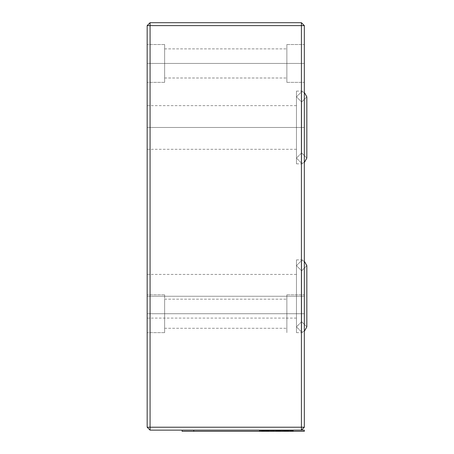 <?xml version="1.0" encoding="UTF-8"?>
<svg xmlns="http://www.w3.org/2000/svg" width="454" height="454" viewBox="0 0 454 454"><rect width="100%" height="100%" fill="white"/><g stroke="black" fill="none" stroke-linecap="round" stroke-linejoin="round"><path stroke-width="0.34" stroke-dasharray="2.27 1.7" d="M296.468 127.472L296.468 163.849L296.468 127.472L304.328 127.472L147.17 127.472L147.17 149.298L147.17 127.472L296.468 127.472L296.468 149.298L296.468 127.472L147.17 127.472L147.17 149.298L147.17 105.64L147.17 127.472L296.468 127.472L296.468 105.64L296.468 163.849L296.468 91.089L296.468 149.298L296.468 105.64L296.468 127.472L304.328 127.472L304.328 163.849L304.328 91.089L304.328 163.849L304.328 127.472L296.468 127.472L296.468 91.089L296.468 127.472M296.468 296.263L296.468 332.64L296.468 296.263L304.328 296.263L147.17 296.263L147.17 318.089L147.17 296.263L296.468 296.263L296.468 318.089L296.468 296.263L147.17 296.263L147.17 318.089L147.17 274.437L147.17 296.263L296.468 296.263L296.468 274.437L296.468 332.64L296.468 259.887L296.468 318.089L296.468 274.437L296.468 296.263L304.328 296.263L304.328 332.64L304.328 259.887L304.328 332.64L304.328 313.725L286.866 313.725L286.866 332.64L286.866 313.725L304.328 313.725L304.328 332.64L304.328 313.725L164.632 313.725L164.632 328.276L164.632 313.725L286.866 313.725L286.866 332.64L286.866 313.725L304.328 313.725L304.328 332.64L304.328 296.263L296.468 296.263L296.468 259.887L296.468 296.263M286.866 63.441L286.866 82.361L286.866 63.441L304.328 63.441L164.632 63.441L164.632 77.997L164.632 63.441L286.866 63.441L286.866 82.361L286.866 63.441L304.328 63.441L304.328 82.361L304.328 63.441L164.632 63.441L164.632 82.361L164.632 63.441L147.17 63.441L164.632 63.441L164.632 77.997L164.632 63.441L286.866 63.441L286.866 77.997L286.866 63.441L164.632 63.441L164.632 82.361L164.632 63.441L147.17 63.441L147.17 82.361L147.17 63.441L164.632 63.441L147.17 63.441L147.17 82.361L147.17 44.526L147.17 82.361L147.17 44.526L147.17 63.441L164.632 63.441L164.632 44.526L164.632 82.361L164.632 48.89L164.632 77.997L164.632 63.441L286.866 63.441L286.866 44.526L286.866 82.361L286.866 48.89L286.866 63.441L304.328 63.441L304.328 82.361L304.328 44.526L304.328 82.361L304.328 44.526L304.328 82.361L304.328 63.441L286.866 63.441L286.866 44.526L286.866 63.441L164.632 63.441L164.632 48.89L164.632 63.441L147.17 63.441L147.17 44.526L147.17 63.441L164.632 63.441L164.632 44.526L164.632 82.361L164.632 48.89L164.632 77.997L164.632 63.441L286.866 63.441L286.866 44.526L286.866 82.361L286.866 48.89L286.866 63.441L304.328 63.441L304.328 44.526L304.328 63.441L286.866 63.441L286.866 44.526L286.866 63.441M164.632 313.725L164.632 332.64L164.632 313.725L147.17 313.725L164.632 313.725L164.632 328.276L164.632 313.725L286.866 313.725L164.632 313.725L164.632 332.64L164.632 313.725L147.17 313.725L147.17 332.64L147.17 313.725L164.632 313.725L147.17 313.725L147.17 332.64L147.17 294.811L147.17 332.64L147.17 294.811L147.17 313.725L164.632 313.725L164.632 294.811L164.632 332.64L164.632 299.175L164.632 328.276L164.632 313.725L286.866 313.725L286.866 328.276L286.866 313.725L164.632 313.725L164.632 299.175L164.632 313.725L147.17 313.725L147.17 294.811L147.17 313.725L164.632 313.725L164.632 294.811L164.632 332.64L164.632 299.175L164.632 328.276L164.632 313.725L286.866 313.725L286.866 294.811L286.866 332.64L286.866 299.175L286.866 313.725L304.328 313.725L304.328 294.811L304.328 332.277L304.328 313.725L286.866 313.725L286.866 294.811L286.866 313.725L164.632 313.725L164.632 299.175L164.632 313.725M301.416 427.225L304.328 427.225L301.416 430.137L301.416 25.611L304.328 25.611L304.328 427.225L301.416 427.225L301.416 22.7L304.328 25.611L301.416 25.611L301.416 22.7L150.081 22.7L301.416 22.7L304.328 25.611L304.328 427.225L301.416 430.137L301.416 427.225L150.081 427.225L301.416 427.225M150.081 22.7L150.081 25.611L301.416 25.611L150.081 25.611L150.081 430.137L301.416 430.137L150.081 430.137L147.17 427.225L150.081 427.225L150.081 25.611L147.17 25.611L150.081 22.7L150.081 25.611L147.17 25.611L150.081 22.7M147.17 25.611L147.17 427.225L150.081 427.225L150.081 430.137L147.17 427.225L147.17 25.611M304.328 313.725L304.328 294.811L304.328 313.725L286.866 313.725L286.866 294.811L286.866 332.64L286.866 299.175L286.866 313.725L304.328 313.725L304.328 294.811L304.328 313.725M147.17 313.725L147.17 294.811L147.17 313.725M286.866 313.725L286.866 294.811L286.866 313.725M147.17 63.441L147.17 44.526L147.17 63.441M164.632 63.441L164.632 48.89L164.632 63.441M304.328 63.441L304.328 44.526L304.328 63.441M147.17 296.263L147.17 274.437L147.17 296.263M304.328 296.263L304.328 259.887L304.328 296.263M147.17 127.472L147.17 105.64L147.17 127.472M304.328 127.472L304.328 91.089L304.328 127.472M301.649 91.674L301.649 163.264L296.468 158.083L301.649 152.907L301.649 102.031L296.468 96.855L301.649 91.674L304.328 92.417L301.649 91.674L301.649 163.264L301.649 91.674L296.468 96.855L301.649 102.031L301.649 152.907L306.83 158.083L301.649 152.907L301.649 102.031L306.83 96.855L301.649 102.031L301.649 152.907L296.468 158.083L301.649 163.264L304.328 162.521L301.649 163.264L301.649 91.674M301.649 260.465L301.649 332.061L296.468 326.88L301.649 321.699L301.649 270.828L296.468 265.647L301.649 260.465L304.328 261.215L301.649 260.465L301.649 332.061L301.649 260.465L296.468 265.647L301.649 270.828L301.649 321.699L306.83 326.88L301.649 321.699L301.649 270.828L306.83 265.647L301.649 270.828L301.649 321.699L296.468 326.88L301.649 332.061L304.328 331.312L301.649 332.061L301.649 260.465M267.162 431.3L267.162 430.715L267.378 431.3L262.798 431.3L267.588 431.3L267.588 430.715L263.836 430.715L263.836 431.3L263.836 430.715L262.798 430.715L263.405 430.715L263.405 431.3L262.804 431.3L263.354 431.3L263.354 430.715L262.338 431.3L262.991 431.3L262.991 430.715L262.338 430.715L262.338 431.3L266.895 431.3L266.895 430.715L259.291 430.715L280.317 430.715L280.317 431.3L275.856 431.3L275.856 430.715L275.856 431.3L271.401 431.3L271.401 430.715L271.401 431.3L271.401 430.715L280.317 430.715L280.317 431.3L280.317 430.715L259.291 430.715L260.596 430.715L260.596 431.3L259.291 431.3L259.291 430.715L262.145 430.715L262.145 431.3L269.08 431.3L269.08 430.715L259.291 430.715L259.291 431.3L264.682 431.3L264.682 430.715L262.117 430.715L262.134 431.3L261.742 431.3L261.742 430.715L268.802 430.715L268.802 431.3L268.201 431.3L268.201 430.715L269.194 430.715L269.126 431.3L267.463 431.3L267.463 430.715L269.126 430.715L267.463 430.715L267.463 431.3L267.463 430.715L261.913 430.715L269.126 430.715L263.592 430.715L263.592 431.3L264.222 431.3L264.222 430.715L261.657 430.715L261.657 431.3L261.941 430.715L261.6 430.715L266.237 430.715L266.237 431.3L261.913 431.3L261.913 430.715L261.913 431.3L261.913 430.715L261.913 431.3L269.126 431.3L269.126 430.715L261.913 430.715L263.303 430.715L263.303 431.3L262.208 431.3L262.208 430.715L268.229 430.715L267.525 430.715L267.525 431.3L268.235 431.3L267.031 431.3L267.031 430.715L267.275 431.3L267.275 430.715L268.235 430.715L266.203 430.715L266.203 431.3L265.494 431.3L266.697 431.3L266.697 430.715L265.494 430.715L266.697 430.715L266.697 431.3L268.229 431.3L265.499 431.3L267.525 431.3L267.525 430.715L266.697 430.715L269.057 430.715L267.854 430.715L267.854 431.3L268.433 431.3L268.433 430.715L266.447 430.715L266.447 431.3L267.332 431.3L267.332 430.715L264.62 430.715L264.62 431.3L265.607 431.3L265.607 430.715L261.742 430.715L261.742 431.3L261.663 430.715L262.264 430.715L262.264 431.3L264.682 431.3L264.682 430.715L261.765 430.715L263.354 430.715L263.354 431.3L268.921 431.3L268.428 431.3L268.428 430.715L268.899 430.715L268.899 431.3L269.08 430.715L269.08 431.3L269.08 430.715L259.291 430.715L263.887 430.715L262.474 430.715L263.309 430.715L263.309 431.3L262.474 431.3L263.887 431.3L263.887 430.715L267.644 430.715L267.644 431.3L268.467 431.3L267.06 431.3L267.06 430.715L267.355 431.3L262.486 431.3L268.473 431.3L267.355 431.3L267.355 430.715L268.473 430.715L262.486 430.715L267.781 430.715L267.781 431.3L267.304 431.3L267.304 430.715L268.899 430.715L263.808 430.715L263.808 431.3L268.921 431.3L268.921 430.715L261.913 430.715L269.126 430.715L269.126 431.3L269.126 430.715L265.125 430.715L265.125 431.3L269.126 431.3L269.126 430.715L269.126 431.3L261.913 431.3L261.913 430.715L261.913 431.3L265.641 431.3L265.641 430.715L261.913 430.715L265.641 430.715L265.641 431.3L261.913 431.3L261.913 430.715L269.126 430.715L269.126 431.3L265.125 431.3L265.125 430.715L269.126 430.715L261.913 430.715L261.913 431.3L261.913 430.715L271.299 430.715L271.299 431.3L261.913 431.3L261.913 430.715L269.126 430.715L265.125 430.715L269.126 430.715L269.126 431.3L265.125 431.3L265.125 430.715L269.126 430.715L269.126 431.3L261.913 431.3L261.913 430.715L269.126 430.715L261.913 430.715L261.913 431.3L269.126 431.3L269.126 430.715L261.913 430.715L261.913 431.3L261.913 430.715L262.253 430.715L259.336 430.715L267.122 430.715L267.122 431.3L263.365 431.3L263.365 430.715L262.673 430.715L263.859 430.715L263.859 431.3L268.308 431.3L262.673 431.3L267.61 431.3L267.61 430.715L263.859 430.715L268.308 430.715L262.571 430.715L262.571 431.3L263.218 431.3L263.218 430.715L268.921 430.715L259.291 430.715L260.596 430.715L260.596 431.3L259.291 431.3L259.291 430.715L259.291 431.3L268.201 431.3L268.201 430.715L259.291 430.715L259.291 431.3L280.93 431.3L273.717 431.3L273.717 430.715L265.352 430.715L273.717 430.715L273.717 431.3L265.352 431.3L273.717 431.3L273.717 430.715L278.921 430.715L278.921 431.3L272.383 431.3L272.383 430.715L273.717 430.715L273.717 431.3L273.717 430.715L280.93 430.715L280.93 431.3L280.93 430.715L272.383 430.715L291.791 430.715L291.286 430.715L291.286 431.3L287.337 431.3L287.337 430.715L291.791 430.715L290.486 430.715L290.486 431.3L287.337 431.3L287.337 430.715L291.791 430.715L291.791 431.3L287.337 431.3L287.337 430.715L291.791 430.715L259.291 430.715L265.454 430.715L265.454 431.3L264.183 431.3L264.183 430.715L268.201 430.715L268.201 431.3L268.201 430.715L268.201 431.3L286.378 431.3L284.919 431.3L284.919 430.715L285.248 430.715L285.248 431.3L285.248 430.715L277.854 430.715L279.471 430.715L279.471 431.3L277.854 431.3L280.339 431.3L280.339 430.715L280.339 431.3L285.691 431.3L285.691 430.715L285.691 431.3L286.968 431.3L277.888 431.3L286.956 431.3L284.783 431.3L284.783 430.715L285.112 430.715L285.112 431.3L285.112 430.715L286.378 430.715L284.919 430.715L284.919 431.3L279.471 431.3L279.471 430.715L286.133 430.715L286.133 431.3L285.526 431.3L285.526 430.715L285.526 431.3L284.397 431.3L284.397 430.715L288.523 430.715L288.523 431.3L288.523 430.715L288.523 431.3L288.046 431.3L288.046 430.715L288.046 431.3L287.178 431.3L287.178 430.715L291.791 430.715L291.791 431.3L291.791 430.715L276.361 430.715L276.361 431.3L276.361 430.715L276.361 431.3L291.791 431.3L291.791 430.715L291.791 431.3L291.791 430.715L291.791 431.3L288.216 431.3L288.216 430.715L276.361 430.715L277.451 430.715L277.451 431.3L276.713 431.3L276.713 430.715L286.956 430.715L285.441 430.715L285.441 431.3L286.372 431.3L282.49 431.3L282.746 430.715L286.372 430.715L284.079 430.715L284.079 431.3L285.441 431.3L285.441 430.715L268.013 430.715L268.013 431.3L282.746 431.3L260.596 431.3L264.682 431.3L261.884 431.3L262.253 431.3L261.913 431.3L261.913 430.715L271.299 430.715L271.299 431.3L271.299 430.715L272.871 430.715L261.913 430.715L271.299 430.715L271.299 431.3L261.913 431.3L261.913 430.715L261.913 431.3L271.299 431.3L271.299 430.715L261.913 430.715L261.913 431.3L261.913 430.715L267.275 430.715L267.275 431.3L261.913 431.3L267.275 431.3L267.275 430.715L261.913 430.715L261.913 431.3L267.275 431.3L267.275 430.715L261.913 430.715L268.513 430.715L268.513 431.3L268.513 430.715L268.513 431.3L270.198 431.3L270.198 430.715L267.275 430.715L271.299 430.715L271.299 431.3L271.299 430.715L271.299 431.3L271.299 430.715L268.513 430.715L268.513 431.3L261.913 431.3L271.299 431.3L270.766 431.3L270.766 430.715L270.766 431.3L279.681 431.3L279.681 430.715L278.302 430.715L278.433 431.3L278.648 430.715L278.648 431.3L276.838 431.3L276.838 430.715L278.648 430.715L276.838 430.715L276.838 431.3L276.321 431.3L276.321 430.715L276.838 430.715L276.321 430.715L276.321 431.3L276.021 431.3L276.321 430.715L276.021 431.3L275.85 430.715L276.412 430.715L276.412 431.3L277.053 431.3L277.053 430.715L276.412 430.715L277.053 430.715L277.053 431.3L278.132 431.3L278.132 430.715L277.053 430.715L278.132 430.715L278.132 431.3L279.119 431.3L279.119 430.715L278.132 430.715L281.145 430.715L281.139 431.3L279.97 431.3L279.97 430.715L288.33 430.715L276.361 430.715L276.361 431.3L276.361 430.715L276.361 431.3L288.216 431.3L288.216 430.715L288.216 431.3L288.216 430.715L288.052 431.3L288.216 430.715L276.361 430.715L285.487 430.715L285.487 431.3L285.265 430.715L288.216 430.715L287.683 430.715L287.683 431.3L286.695 431.3L286.695 430.715L287.683 430.715L284.329 430.715L284.329 431.3L283.165 431.3L283.165 430.715L284.329 430.715L270.766 430.715L270.766 431.3L284.181 431.3L284.181 430.715L285.776 430.715L284.817 430.715L284.817 431.3L285.787 431.3L284.142 431.3L284.142 430.715L284.476 430.715L284.476 431.3L284.476 430.715L285.787 430.715L284.817 430.715L284.817 431.3L276.361 431.3L276.361 430.715L283.466 430.715L283.466 431.3L276.361 431.3L276.361 430.715L288.216 430.715L288.216 431.3L282.076 431.3L282.076 430.715L288.216 430.715L276.361 430.715L288.216 430.715L282.076 430.715L288.216 430.715L288.216 431.3L288.216 430.715L288.216 431.3L276.361 431.3L276.361 430.715L276.361 431.3L288.216 431.3L288.216 430.715L276.361 430.715L276.361 431.3L276.361 430.715L288.216 430.715L288.216 431.3L288.216 430.715L276.361 430.715L288.216 430.715L288.216 431.3L276.361 431.3L276.361 430.715L276.361 431.3L288.216 431.3L288.216 430.715L276.361 430.715L276.361 431.3L276.361 430.715L284.817 430.715L276.361 430.715L276.361 431.3L287.887 431.3L287.887 430.715L276.361 430.715L287.887 430.715L287.887 431.3L287.887 430.715L287.887 431.3L282.876 431.3L282.876 430.715L287.337 430.715L287.337 431.3L287.325 430.715L288.125 430.715L276.327 430.715L276.327 431.3L276.327 430.715L276.327 431.3L284.142 431.3L284.142 430.715L276.327 430.715L291.769 430.715L279.681 430.715L279.681 431.3L279.681 430.715L270.766 430.715L287.337 430.715L287.337 431.3L284.181 431.3L287.337 431.3L284.437 431.3L284.437 430.715L291.786 430.715L284.437 430.715L287.337 430.715L287.337 431.3L261.913 431.3L268.921 431.3L264.234 431.3L264.234 430.715L268.921 430.715L268.921 431.3L261.941 431.3L269.08 431.3L269.08 430.715L269.08 431.3L265.352 431.3L270.516 431.3L268.303 431.3L268.303 430.715L267.678 430.715L267.678 431.3L268.303 431.3L267.678 431.3L267.678 430.715L266.816 430.715L266.816 431.3L267.678 431.3L261.913 431.3L272.871 431.3L272.871 430.715L272.871 431.3L259.291 431.3L269.126 431.3L261.913 431.3L263.433 431.3L263.433 430.715L263.933 430.715L263.933 431.3L263.433 431.3L267.332 431.3L261.663 431.3L266.186 431.3L266.186 430.715L266.861 430.715L266.861 431.3L266.186 431.3L269.194 431.3L262.991 431.3L268.201 431.3L267.378 431.3L267.378 430.715L261.913 430.715L271.299 430.715L265.352 430.715L270.516 430.715L268.819 430.715L268.819 431.3L269.057 430.715L263.218 430.715L268.201 430.715L267.588 430.715L267.588 431.3L268.195 431.3L267.162 431.3M278.081 431.3L278.081 430.715L276.293 430.715L276.293 431.3L273.421 431.3L276.293 431.3L276.293 430.715L276.293 431.3L273.421 431.3L280.901 431.3L276.293 431.3L276.293 430.715L273.421 430.715L278.081 430.715L278.081 431.3M193.733 430.137L182.094 430.137L193.733 430.137L193.733 431.3L182.094 431.3L182.094 430.137L182.094 431.3L193.733 431.3L193.733 430.137L304.328 430.137L304.328 431.3L304.328 430.137L292.682 430.137L292.682 431.3L292.682 430.137L193.733 430.137M304.328 431.3L193.733 431.3L304.328 431.3M292.682 430.137L300.917 430.137L292.682 430.137M282.876 431.3L282.876 430.715L282.876 431.3L276.327 431.3L276.327 430.715L285.487 430.715L285.487 431.3L276.327 431.3L287.189 431.3L287.172 430.715L270.516 430.715L287.172 430.715L273.717 430.715L273.717 431.3L278.921 431.3L278.921 430.715L278.921 431.3L287.172 431.3L278.921 431.3L278.921 430.715L287.172 430.715L287.172 431.3L270.516 431.3L288.125 431.3L276.361 431.3L276.361 430.715L288.216 430.715L288.216 431.3L288.216 430.715L276.361 430.715L288.216 430.715L288.216 431.3L276.361 431.3L276.361 430.715L276.361 431.3L288.216 431.3L288.216 430.715L276.361 430.715L276.361 431.3L288.216 431.3L288.216 430.715L288.216 431.3L276.361 431.3L291.791 431.3L276.361 431.3L288.33 431.3L288.33 430.715L288.284 431.3L275.85 431.3L288.216 431.3L276.361 431.3L277.451 431.3L277.451 430.715L279.97 430.715L279.97 431.3L278.75 431.3L278.75 430.715L278.75 431.3L277.451 431.3L291.791 431.3L272.383 431.3L282.876 431.3M293.363 431.3L293.363 430.715L293.363 431.3L293.363 430.715L290.77 430.715L290.77 431.3L293.363 431.3L293.363 430.715L290.77 430.715L293.363 430.715L290.77 430.715L290.77 431.3L290.77 430.715L290.77 431.3L290.77 430.715L293.363 430.715L293.363 431.3L290.77 431.3L293.363 431.3M276.293 430.715L280.901 430.715L276.293 430.715M270.096 431.3L267.275 431.3L270.096 431.3M269.126 431.3L261.913 431.3L269.126 431.3M260.596 431.3L280.317 431.3L260.596 431.3M296.468 163.849L304.328 163.849M147.17 149.298L296.468 149.298M296.468 332.64L304.328 332.64M147.17 318.089L296.468 318.089M286.866 82.361L304.328 82.361L286.866 82.361M164.632 77.997L286.866 77.997L164.632 77.997M164.632 82.361L147.17 82.361L164.632 82.361M164.632 328.276L286.866 328.276L164.632 328.276M164.632 332.64L147.17 332.64L164.632 332.64M164.632 294.811L147.17 294.811L164.632 294.811M164.632 299.175L286.866 299.175L164.632 299.175M286.866 294.811L304.328 294.811L286.866 294.811M164.632 44.526L147.17 44.526L164.632 44.526M164.632 48.89L286.866 48.89L164.632 48.89M286.866 44.526L304.328 44.526L286.866 44.526M147.17 274.437L296.468 274.437M296.468 259.887L304.328 259.887M147.17 105.64L296.468 105.64M296.468 91.089L304.328 91.089M296.468 96.855L296.468 158.083L296.468 96.855M306.83 158.083L306.83 96.855M296.468 265.647L296.468 326.88L296.468 265.647M306.83 326.88L306.83 265.647M265.352 430.715L265.352 431.3M273.421 431.3L273.421 430.715M291.791 430.715L291.791 431.3L291.791 430.715M259.291 431.3L259.291 430.715L259.291 431.3M277.854 430.715L277.854 431.3M286.968 431.3L286.968 430.715M286.378 431.3L286.378 430.715M285.787 431.3L285.787 430.715M268.235 431.3L268.235 430.715M265.494 430.715L265.494 431.3M262.474 430.715L262.474 431.3M268.473 431.3L268.473 430.715M262.117 430.715L262.117 431.3M262.798 430.715L262.798 431.3M268.201 431.3L268.201 430.715"/><path stroke-width="0.68" d="M301.416 22.7L304.328 25.611L301.416 22.7L301.416 25.611L304.328 25.611L304.328 427.225L301.416 427.225L301.416 430.137L150.081 430.137L301.416 430.137L304.328 427.225L301.416 430.137L301.416 427.225L304.328 427.225L304.328 25.611L150.081 25.611L150.081 22.7L301.416 22.7L301.416 427.225L147.17 427.225L150.081 430.137L150.081 427.225L301.416 427.225L301.416 25.611L150.081 25.611L150.081 427.225L150.081 22.7L147.17 25.611L150.081 25.611L147.17 25.611L147.17 427.225L150.081 430.137L150.081 427.225L147.17 427.225L147.17 25.611L150.081 22.7L301.416 22.7M306.83 158.083L304.328 162.521L306.83 158.083L306.83 96.855L304.328 92.417L306.83 96.855M306.83 326.88L304.328 331.312L306.83 326.88L306.83 265.647L304.328 261.215L306.83 265.647M300.917 430.137L304.328 430.137L304.328 431.3L182.094 431.3L182.094 430.137L182.094 431.3L193.733 431.3L193.733 430.137L193.733 431.3L292.682 431.3L292.682 430.137L292.682 431.3L304.328 431.3L304.328 430.137L301.416 430.137"/></g></svg>
